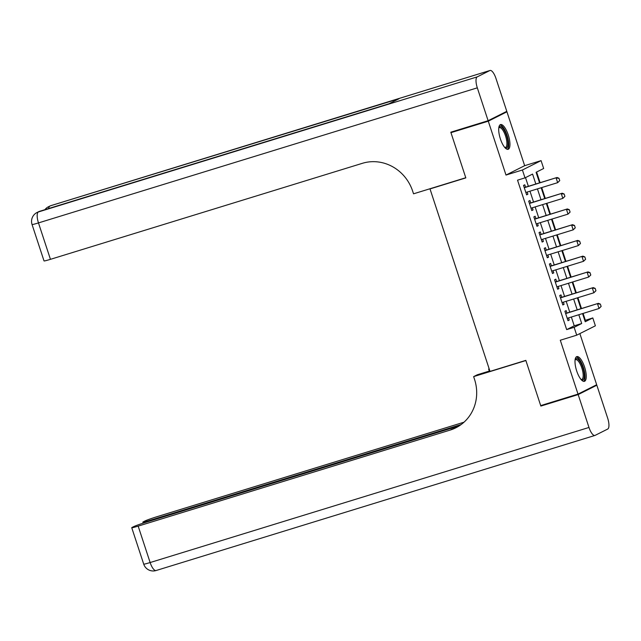 <?xml version="1.0" encoding="UTF-8"?>
<svg xmlns="http://www.w3.org/2000/svg" width="641" height="641" viewBox="0 0 641 641"><rect width="100%" height="100%" fill="white"/><g stroke="black" fill="none" stroke-linecap="round" stroke-linejoin="round"><path stroke-width="0.96" d="M584.56 366.997A12.932 4.351 72.9 0 0 576.82 356.612A12.932 4.351 72.9 0 0 576.692 370.947A12.932 4.351 72.9 0 0 584.424 381.339A12.932 4.351 72.9 0 0 584.56 366.997M508.265 134.971A12.932 4.351 72.9 0 0 500.533 124.578A12.932 4.351 72.9 0 0 500.397 138.921A12.932 4.351 72.9 0 0 508.137 149.305A12.932 4.351 72.9 0 0 508.265 134.971M584.824 320.492L592.797 317.936L595.385 325.804L576.716 335.179L574.136 327.311L581.699 323.513L578.815 314.731M430.896 188.47L430.007 188.919L490.004 371.395L525.828 360.37L540.7 405.601L578.014 394.111L596.675 384.736L579.865 333.6M504.114 112.68L506.943 111.806L488.282 121.181L505.997 175.057L522.415 170.001L541.076 160.627L543.664 168.495L536.092 172.293L539.57 182.853M505.997 175.057L524.659 165.682L506.943 111.806M524.659 165.682L541.076 160.627M585.329 320.236L583.094 313.417M581.483 308.537L577.918 297.688M576.315 292.809L572.75 281.952M571.139 277.072L567.573 266.223M565.971 261.344L562.405 250.495M560.795 245.615L557.229 234.766M555.627 229.887L552.061 219.03M550.451 214.15L546.885 203.301M545.283 198.422L541.717 187.573M540.107 182.693L536.605 172.036M430.007 188.919L465.831 177.894L450.96 132.663L453.636 131.325M450.96 132.663L488.282 121.181M566.94 313.016L566.155 310.621L564.897 311.254L567.998 320.692L569.264 320.059L568.551 317.896M561.772 297.28L560.987 294.892L559.721 295.525L562.83 304.964L564.088 304.331L563.375 302.159M556.596 281.551L555.811 279.164L554.553 279.796L557.654 289.235L558.92 288.602L558.207 286.431M551.428 265.823L550.643 263.427L549.377 264.06L552.486 273.499L553.744 272.866L553.031 270.702M546.252 250.094L545.467 247.698L544.209 248.331L547.31 257.77L548.576 257.137L547.863 254.974M541.084 234.358L540.299 231.97L539.033 232.603L542.142 242.042L543.4 241.409L542.687 239.237M535.908 218.629L535.123 216.241L533.865 216.874L536.966 226.313L538.232 225.68L537.519 223.509M530.74 202.901L529.955 200.505L528.689 201.138L531.798 210.577L533.056 209.944L532.342 207.78M535.836 184.007L532.567 174.072L525.003 177.869L517.535 180.169L566.668 329.61L574.24 325.812L571.347 317.031M569.745 312.151L566.179 301.302M564.577 296.422L561.003 285.565M559.401 280.686L555.835 269.837M554.233 264.957L550.659 254.108M549.057 249.229L545.491 238.38M543.889 233.5L540.315 222.643M538.712 217.764L535.147 206.915M533.544 202.035L529.971 191.186M528.368 186.307L525.508 177.613M525.564 187.164L524.779 184.776L523.521 185.409L526.622 194.848L527.888 194.215L527.174 192.044M576.716 335.179L560.298 340.235L578.014 394.111M566.668 329.61L574.136 327.311M525.003 177.869L522.415 170.001M582.549 313.585L585.233 321.742L592.797 317.936M541.172 187.733L544.738 198.59M546.34 203.469L549.914 214.318M551.516 219.198L555.082 230.047M556.684 234.927L560.258 245.783M561.861 250.663L565.426 261.512M567.029 266.392L570.602 277.241M572.205 282.12L575.77 292.977M577.373 297.857L580.946 308.706M577.212 309.851L573.639 299.002M572.036 294.123L568.471 283.274M566.868 278.394L563.295 267.537M561.692 262.658L558.127 251.809M556.524 246.929L552.951 236.08M551.348 231.201L547.783 220.352M546.18 215.472L542.607 204.615M541.004 199.736L537.438 188.887M574.24 325.812L581.699 323.513M526.549 194.624L527.888 194.215M531.726 210.352L533.056 209.944M536.894 226.089L538.232 225.68M542.07 241.817L543.4 241.409M547.238 257.546L548.576 257.137M552.414 273.282L553.744 272.866M557.582 289.011L558.92 288.602M562.758 304.739L564.088 304.331M567.926 320.476L569.264 320.059M559.753 180.618L558.976 178.254L559.753 180.618L557.67 182.661L525.836 192.46M524.282 187.741L557.021 177.485L558.976 178.254M524.234 187.581L557.021 177.485M559.601 180.69L557.67 182.661L556.116 177.942L558.824 178.334M498.826 127.623A11.193 3.766 -107.1 0 1 504.347 130.524A11.193 3.766 -107.1 0 1 508.001 143.071A11.193 3.766 -107.1 0 1 505.02 147.751M504.763 147.462A10.368 3.485 72.9 0 0 505.445 147.446A10.368 3.485 72.9 0 0 506.775 141.349A10.368 3.485 72.9 0 0 503.505 131.253A10.368 3.485 72.9 0 0 499.347 127.631A10.368 3.485 72.9 0 0 498.778 128M507.4 149.345A12.852 4.319 72.9 0 0 504.523 129.514A12.852 4.319 72.9 0 0 499.892 124.963M575.113 359.649A11.193 3.766 -107.1 0 1 580.634 362.55A11.193 3.766 -107.1 0 1 584.296 375.097A11.193 3.766 -107.1 0 1 581.307 379.784M581.05 379.496A10.368 3.485 72.9 0 0 581.732 379.48A10.368 3.485 72.9 0 0 583.062 373.374A10.368 3.485 72.9 0 0 579.793 363.287A10.368 3.485 72.9 0 0 575.634 359.665A10.368 3.485 72.9 0 0 575.065 360.034M583.687 381.379A12.852 4.319 72.9 0 0 580.81 361.548A12.852 4.319 72.9 0 0 576.179 356.997M488.122 120.708L506.791 111.334L495.974 78.458A9.952 3.341 72.9 0 0 490.02 70.47A9.952 3.341 72.9 0 0 489.844 70.534L477.241 76.872A9.952 3.341 72.9 0 0 477.313 87.833L488.122 120.708L450.807 132.198L465.783 177.733L413.541 193.814L412.66 191.146A41.457 38.981 -116.7 0 0 362.413 163.303L50.447 259.333A9.952 0.529 161.8 0 1 44.021 260.919L32.05 224.502A9.952 0.529 -18.2 0 0 38.476 222.916L50.447 259.333M477.313 87.833L38.476 222.916A9.952 3.341 -107.1 0 1 38.396 211.955L388.943 103.81L399.031 98.738L51.008 205.617A9.952 3.341 -107.1 0 1 51.184 205.553A9.952 3.341 -107.1 0 1 51.368 205.513M578.174 394.584L540.852 406.074L525.884 360.53L473.635 376.612L474.516 379.288A41.457 38.981 63.3 0 1 455.807 427.819A41.457 38.981 63.3 0 1 450.134 430.095L138.168 526.125L150.138 562.542L588.983 427.459L578.174 394.584L596.835 385.209L594.007 386.082M540.852 406.074L543.528 404.727M489.187 368.904L488.642 369.072L489.299 371.075M488.642 369.072L489.155 368.815M473.635 376.612L477.297 374.777L489.844 370.907M461.127 424.55L149.289 520.54A9.952 0.529 -18.2 0 1 142.863 522.127A9.952 0.529 -18.2 0 1 143.36 521.774L144.85 521.029A9.952 0.529 -18.2 0 1 156.829 516.75L464.004 422.203M588.983 427.459A9.952 3.341 72.9 0 0 594.936 435.447A9.952 3.341 72.9 0 0 595.112 435.383L607.716 429.045A9.952 3.341 72.9 0 0 607.644 418.084L596.835 385.209M459.325 425.8L145.707 522.343A9.952 0.529 -18.2 0 0 133.729 526.614L132.238 527.367A9.952 0.529 -18.2 0 0 131.742 527.711A9.952 0.529 -18.2 0 0 138.168 526.125M456.713 427.347A41.457 38.981 63.3 0 1 451.945 429.19L450.134 430.095M564.921 196.346L564.144 193.991L564.921 196.346L562.838 198.389L531.012 208.189M529.458 203.469L562.197 193.213L564.144 193.991M529.402 203.309L562.197 193.213M564.769 196.426L562.838 198.389L561.292 193.67L563.992 194.063M570.097 212.075L569.32 209.719L570.097 212.075L568.014 214.118L536.18 223.917M534.626 219.198L567.365 208.942L569.32 209.719M534.578 219.038L567.365 208.942M569.945 212.155L568.014 214.118L566.46 209.399L569.168 209.791M575.265 227.811L574.488 225.448L575.265 227.811L573.182 229.855L541.357 239.646M539.802 234.927L572.541 224.679L574.488 225.448M539.746 234.766L572.541 224.679M575.113 227.884L573.182 229.855L571.636 225.135L574.336 225.528M580.442 243.54L579.664 241.176L580.442 243.54L578.358 245.583L546.525 255.382M544.97 250.663L577.709 240.407L579.664 241.176M544.922 250.503L577.709 240.407M580.289 243.612L578.358 245.583L576.804 240.864L579.512 241.256M585.61 259.268L584.832 256.913L585.61 259.268L583.526 261.312L551.701 271.111M550.146 266.392L582.885 256.136L584.832 256.913M550.09 266.231L582.885 256.136M585.457 259.349L583.526 261.312L581.98 256.592L584.68 256.985M590.786 275.005L590.008 272.641L590.786 275.005L588.702 277.04L556.869 286.839M555.314 282.12L588.053 271.872L590.008 272.641M555.266 281.96L588.053 271.872M590.633 275.077L588.702 277.04L587.148 272.329L589.856 272.713M595.954 290.734L595.177 288.37L595.954 290.734L593.87 292.777L562.045 302.576M560.49 297.857L593.229 287.601L595.177 288.37M560.434 297.696L593.229 287.601M595.801 290.806L593.87 292.777L592.324 288.057L595.024 288.45M601.13 306.462L600.353 304.106L601.13 306.462L599.047 308.505L567.213 318.305M565.658 313.585L598.398 303.329L600.353 304.106M565.61 313.425L598.398 303.329M600.978 306.542L599.047 308.505L597.492 303.786L600.2 304.179M489.844 70.534L51.008 205.617A9.952 9.359 -116.7 0 0 49.645 206.17L48.387 206.803A9.952 9.359 63.3 0 1 49.75 206.258A9.952 3.341 -107.1 0 0 48.604 208.549M389.023 103.762L39.838 211.25A9.952 3.341 -107.1 0 0 39.662 211.322A9.952 9.359 -116.7 0 0 38.3 211.867L37.034 212.5A9.952 9.359 63.3 0 1 38.396 211.955L477.241 76.872M38.3 211.867A9.952 9.952 0 0 1 39.838 211.25A9.952 3.341 -107.1 0 1 40.022 211.21M149.289 520.54L149.497 521.173M150.138 562.542A9.952 0.529 161.8 0 1 143.712 564.128A9.952 9.952 0 0 0 156.092 570.53A9.952 3.341 -107.1 0 1 150.138 562.542M156.268 570.466A9.952 3.341 -107.1 0 1 156.092 570.53L594.936 435.447M37.034 212.5A9.952 9.952 0 0 0 32.05 224.502M49.645 206.17A9.952 9.952 0 0 1 51.184 205.553L490.02 70.47M48.387 206.803A9.952 9.952 0 0 0 44.918 209.687M142.863 522.127L143.191 523.136M131.742 527.711L143.712 564.128"/></g></svg>
